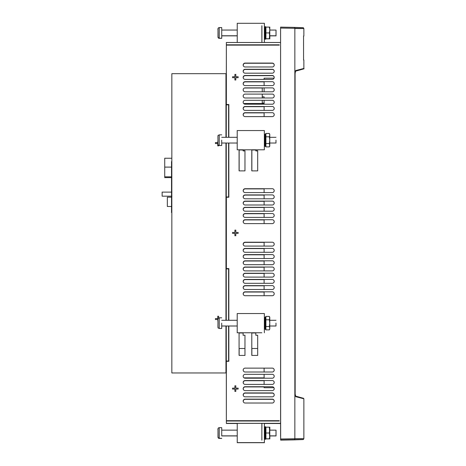 <?xml version="1.0" encoding="UTF-8"?>
<svg xmlns="http://www.w3.org/2000/svg" width="466" height="466" viewBox="0 0 466 466"><rect width="100%" height="100%" fill="white"/><g stroke="black" fill="none" stroke-linecap="round" stroke-linejoin="round"><path stroke-width="0.7" d="M243.304 191.316L243.304 191.316A1.94 1.94 159.9 0 1 245.128 188.713A1.94 1.94 -20.1 0 0 243.304 191.316A1.94 1.94 -20.1 0 0 245.128 192.592L272.26 192.592A1.94 1.94 -20.1 0 0 274.084 189.982A1.94 1.94 -20.1 0 0 272.26 188.713L245.128 188.713L272.26 188.713A1.94 1.94 159.9 0 1 274.084 189.982L274.084 189.982M280.497 42.482L226.36 42.482L226.36 44.806L279.239 44.806L279.239 45.12L226.36 45.12L226.36 104.512L228.841 104.512L228.841 137.319M228.841 143.027L228.841 197.24L226.36 197.24L226.36 268.573L228.841 268.573L228.841 320.299M228.841 326.008L228.841 361.307L226.36 361.307L226.36 420.693L279.239 420.693L279.239 421.008L226.36 421.008L226.36 423.332L280.497 423.332M238.149 233.373L238.149 232.441L235.819 232.441L235.819 230.117L234.893 230.117L234.893 232.441L232.563 232.441L232.563 233.373L234.893 233.373L234.893 235.697L235.819 235.697L235.819 233.373L238.149 233.373M238.149 389.063L238.149 388.131L235.819 388.131L235.819 385.807L234.893 385.807L234.893 388.131L232.563 388.131L232.563 389.063L234.893 389.063L234.893 391.388L235.819 391.388L235.819 389.063L238.149 389.063M237.217 149.79L239.075 149.79L239.075 170.882L244.97 170.882L244.97 150.722L243.106 150.722L243.106 149.79L251.791 149.79L251.791 170.882L257.686 170.882L257.686 150.722L255.822 150.722L255.822 149.79L264.356 149.79L237.217 149.79L237.211 130.556L264.35 130.556L264.356 137.319M264.356 143.027L264.356 149.79M261.84 332.765L237.211 332.765L239.075 332.771L239.075 355.412L244.97 355.412L244.97 335.252L243.106 335.252L243.106 332.771L251.791 332.771L251.791 355.412L257.686 355.412L257.686 335.252L255.822 335.252L255.822 332.771L261.84 332.771M237.211 332.765L237.211 313.536L264.35 313.536L264.356 320.299M264.356 326.008L264.356 332.771M245.128 66.982L272.26 66.982A1.951 1.951 -20.1 0 0 274.095 64.36A1.951 1.951 -20.1 0 0 272.26 63.073L245.128 63.073A1.951 1.951 -20.1 0 0 243.293 65.7A1.951 1.951 -20.1 0 0 245.128 66.982M245.128 73.185L272.26 73.185A1.951 1.951 -20.1 0 0 274.095 70.558A1.951 1.951 -20.1 0 0 272.26 69.277L245.128 69.277A1.951 1.951 -20.1 0 0 243.293 71.904A1.951 1.951 -20.1 0 0 245.128 73.185M245.128 79.389L272.26 79.389A1.951 1.951 -20.1 0 0 274.095 76.762A1.951 1.951 -20.1 0 0 272.26 75.48L245.128 75.48A1.951 1.951 -20.1 0 0 243.293 78.107A1.951 1.951 -20.1 0 0 245.128 79.389M245.128 85.593L272.26 85.593A1.951 1.951 -20.1 0 0 274.095 82.965A1.951 1.951 -20.1 0 0 272.26 81.684L245.128 81.684A1.951 1.951 -20.1 0 0 243.293 84.311A1.951 1.951 -20.1 0 0 245.128 85.593M245.128 91.796L272.26 91.796A1.951 1.951 -20.1 0 0 274.095 89.169A1.951 1.951 -20.1 0 0 272.26 87.888L245.128 87.888A1.951 1.951 -20.1 0 0 243.293 90.515A1.951 1.951 -20.1 0 0 245.128 91.796M245.128 98L272.26 98A1.951 1.951 -20.1 0 0 274.095 95.373A1.951 1.951 -20.1 0 0 272.26 94.091L245.128 94.091A1.951 1.951 -20.1 0 0 243.293 96.718A1.951 1.951 -20.1 0 0 245.128 98M245.128 104.198L272.26 104.198A1.951 1.951 -20.1 0 0 274.095 101.576A1.951 1.951 -20.1 0 0 272.26 100.295L245.128 100.295A1.951 1.951 -20.1 0 0 243.293 102.916A1.951 1.951 -20.1 0 0 245.128 104.198M245.128 110.401L272.26 110.401A1.951 1.951 -20.1 0 0 274.095 107.774A1.951 1.951 -20.1 0 0 272.26 106.493L245.128 106.493A1.951 1.951 -20.1 0 0 243.293 109.12A1.951 1.951 -20.1 0 0 245.128 110.401M245.128 116.605L272.26 116.605A1.951 1.951 -20.1 0 0 274.095 113.978A1.951 1.951 -20.1 0 0 272.26 112.696L245.128 112.696A1.951 1.951 -20.1 0 0 243.293 115.323A1.951 1.951 -20.1 0 0 245.128 116.605M245.128 403.02L272.26 403.02A1.94 1.94 -20.1 0 0 274.084 400.411A1.94 1.94 -20.1 0 0 272.26 399.141L245.128 399.141A1.94 1.94 -20.1 0 0 243.304 401.744A1.94 1.94 -20.1 0 0 245.128 403.02M245.128 396.816L272.26 396.816A1.94 1.94 -20.1 0 0 274.084 394.213A1.94 1.94 -20.1 0 0 272.26 392.937L245.128 392.937A1.94 1.94 -20.1 0 0 243.304 395.541A1.94 1.94 -20.1 0 0 245.128 396.816M245.128 390.613L272.26 390.613A1.94 1.94 -20.1 0 0 274.084 388.009A1.94 1.94 -20.1 0 0 272.26 386.733L245.128 386.733A1.94 1.94 -20.1 0 0 243.304 389.343A1.94 1.94 -20.1 0 0 245.128 390.613M245.128 384.409L272.26 384.409A1.94 1.94 -20.1 0 0 274.084 381.805A1.94 1.94 -20.1 0 0 272.26 380.536L245.128 380.536A1.94 1.94 -20.1 0 0 243.304 383.139A1.94 1.94 -20.1 0 0 245.128 384.409M245.128 378.206L272.26 378.206A1.94 1.94 -20.1 0 0 274.084 375.602A1.94 1.94 -20.1 0 0 272.26 374.332L245.128 374.332A1.94 1.94 -20.1 0 0 243.304 376.936A1.94 1.94 -20.1 0 0 245.128 378.206M245.128 372.002L272.26 372.002A1.94 1.94 -20.1 0 0 274.084 369.398A1.94 1.94 -20.1 0 0 272.26 368.128L245.128 368.128A1.94 1.94 -20.1 0 0 243.304 370.732A1.94 1.94 -20.1 0 0 245.128 372.002M243.304 294.442L243.304 294.436A1.94 1.94 159.9 0 1 245.128 291.832L272.26 291.832L245.128 291.832A1.94 1.94 -20.1 0 0 243.304 294.436A1.94 1.94 -20.1 0 0 245.128 295.712L272.26 295.712A1.94 1.94 -20.1 0 0 274.084 293.102A1.94 1.94 -20.1 0 0 272.26 291.832A1.94 1.94 159.9 0 1 274.084 293.108L274.084 293.102M243.304 288.238L243.304 288.238A1.94 1.94 159.9 0 1 245.128 285.629L272.26 285.629L245.128 285.629A1.94 1.94 -20.1 0 0 243.304 288.238A1.94 1.94 -20.1 0 0 245.128 289.508L272.26 289.508A1.94 1.94 -20.1 0 0 274.084 286.905A1.94 1.94 -20.1 0 0 272.26 285.629A1.94 1.94 159.9 0 1 274.084 286.905L274.084 286.905M243.304 282.035L243.304 282.035A1.94 1.94 159.9 0 1 245.128 279.431L272.26 279.431L245.128 279.425A1.94 1.94 -20.1 0 0 243.304 282.035A1.94 1.94 -20.1 0 0 245.128 283.305L272.26 283.305A1.94 1.94 -20.1 0 0 274.084 280.701A1.94 1.94 -20.1 0 0 272.26 279.425A1.94 1.94 159.9 0 1 274.084 280.701L274.084 280.701M243.304 275.831L243.304 275.831A1.94 1.94 159.9 0 1 245.128 273.227L272.26 273.227L245.128 273.227A1.94 1.94 -20.1 0 0 243.304 275.831A1.94 1.94 -20.1 0 0 245.128 277.101L272.26 277.101A1.94 1.94 -20.1 0 0 274.084 274.497A1.94 1.94 -20.1 0 0 272.26 273.227A1.94 1.94 159.9 0 1 274.084 274.497L274.084 274.497M243.304 269.628L243.304 269.628A1.94 1.94 159.9 0 1 245.128 267.024L272.26 267.024L245.128 267.024A1.94 1.94 -20.1 0 0 243.304 269.628A1.94 1.94 -20.1 0 0 245.128 270.897L272.26 270.897A1.94 1.94 -20.1 0 0 274.084 268.294A1.94 1.94 -20.1 0 0 272.26 267.024A1.94 1.94 159.9 0 1 274.084 268.294L274.084 268.294M243.304 263.424L243.304 263.424A1.94 1.94 159.9 0 1 245.128 260.82L272.26 260.82L245.128 260.82A1.94 1.94 -20.1 0 0 243.304 263.424A1.94 1.94 -20.1 0 0 245.128 264.694L272.26 264.694A1.94 1.94 -20.1 0 0 274.084 262.09A1.94 1.94 -20.1 0 0 272.26 260.82A1.94 1.94 159.9 0 1 274.084 262.09L274.084 262.09M243.304 257.22L243.304 257.22A1.94 1.94 159.9 0 1 245.128 254.617L272.26 254.617L245.128 254.617A1.94 1.94 -20.1 0 0 243.304 257.22A1.94 1.94 -20.1 0 0 245.128 258.496L272.26 258.496A1.94 1.94 -20.1 0 0 274.084 255.886A1.94 1.94 -20.1 0 0 272.26 254.617A1.94 1.94 159.9 0 1 274.084 255.886L274.084 255.886M243.304 251.017L243.304 251.023A1.94 1.94 159.9 0 1 245.128 248.413L272.26 248.413L245.128 248.413A1.94 1.94 -20.1 0 0 243.304 251.017A1.94 1.94 -20.1 0 0 245.128 252.292L272.26 252.292A1.94 1.94 -20.1 0 0 274.084 249.689A1.94 1.94 -20.1 0 0 272.26 248.413A1.94 1.94 159.9 0 1 274.084 249.689L274.084 249.689M243.304 244.819L243.304 244.819A1.94 1.94 159.9 0 1 245.128 242.215L272.26 242.215L245.128 242.209A1.94 1.94 -20.1 0 0 243.304 244.819A1.94 1.94 -20.1 0 0 245.128 246.089L272.26 246.089A1.94 1.94 -20.1 0 0 274.084 243.485A1.94 1.94 -20.1 0 0 272.26 242.209A1.94 1.94 159.9 0 1 274.084 243.485L274.084 243.485M243.304 197.52L243.304 197.52A1.94 1.94 159.9 0 1 245.128 194.916L272.26 194.916L245.128 194.916A1.94 1.94 -20.1 0 0 243.304 197.52A1.94 1.94 -20.1 0 0 245.128 198.79L272.26 198.79A1.94 1.94 -20.1 0 0 274.084 196.186A1.94 1.94 -20.1 0 0 272.26 194.916A1.94 1.94 159.9 0 1 274.084 196.186L274.084 196.186M243.304 203.724L243.304 203.724A1.94 1.94 159.9 0 1 245.128 201.12L272.26 201.12L245.128 201.12A1.94 1.94 -20.1 0 0 243.304 203.724A1.94 1.94 -20.1 0 0 245.128 204.993L272.26 204.993A1.94 1.94 -20.1 0 0 274.084 202.39A1.94 1.94 -20.1 0 0 272.26 201.12A1.94 1.94 159.9 0 1 274.084 202.39L274.084 202.39M243.304 209.927L243.304 209.927A1.94 1.94 159.9 0 1 245.128 207.323L272.26 207.323L245.128 207.323A1.94 1.94 -20.1 0 0 243.304 209.927A1.94 1.94 -20.1 0 0 245.128 211.197L272.26 211.197A1.94 1.94 -20.1 0 0 274.084 208.593A1.94 1.94 -20.1 0 0 272.26 207.323A1.94 1.94 159.9 0 1 274.084 208.593L274.084 208.593M243.304 216.131L243.304 216.131A1.94 1.94 159.9 0 1 245.128 213.527L272.26 213.527L245.128 213.521A1.94 1.94 -20.1 0 0 243.304 216.131A1.94 1.94 -20.1 0 0 245.128 217.401L272.26 217.401A1.94 1.94 -20.1 0 0 274.084 214.797A1.94 1.94 -20.1 0 0 272.26 213.521A1.94 1.94 159.9 0 1 274.084 214.797L274.084 214.797M243.304 222.329L243.304 222.334A1.94 1.94 159.9 0 1 245.128 219.725L272.26 219.725L245.128 219.725A1.94 1.94 -20.1 0 0 243.304 222.334A1.94 1.94 -20.1 0 0 245.128 223.604L272.26 223.604A1.94 1.94 -20.1 0 0 274.084 221A1.94 1.94 -20.1 0 0 272.26 219.725A1.94 1.94 159.9 0 1 274.084 221L274.084 221M238.149 77.682L238.149 76.75L235.819 76.75L235.819 74.426L234.893 74.426L234.893 76.75L232.563 76.75L232.563 77.682L234.893 77.682L234.893 80.012L235.819 80.012L235.819 77.682L238.149 77.682M226.389 423.413L228.882 423.437L226.36 423.332M226.406 423.46L228.899 423.489L226.4 423.437M237.293 423.501L226.418 423.489M280.497 423.518L264.403 423.472L274.258 423.489L264.403 423.489L264.403 430.141L264.373 423.466M235.866 423.448L237.345 423.448L235.866 423.448M234.934 423.448L232.61 423.448L234.934 423.448M235.848 423.402L237.427 423.402L235.848 423.402M234.916 423.402L232.592 423.402L234.916 423.402M238.208 423.349L235.883 423.349L238.208 423.349M235.883 423.349L234.951 423.344L235.883 423.344M234.951 423.349L232.627 423.349L234.951 423.344M239.442 423.349L231.02 423.349L239.442 423.349M264.368 423.378L274.224 423.39L264.373 423.396L274.224 423.396L264.373 423.396L274.224 423.396L264.373 423.396L274.224 423.402L264.373 423.402L274.224 423.402L264.373 423.402L264.373 442.613L237.235 442.607L264.368 442.607L264.368 423.378L261.857 423.378L261.857 440.154M255.84 423.367L237.544 423.378A0.309 0.309 -20.1 0 0 237.235 423.687L237.235 442.607M254.914 423.378L261.857 423.378M261.921 423.489L261.892 428.656L261.863 423.466M272.319 423.489L274.258 423.489L272.325 423.507M272.266 423.338L243.176 423.338L272.266 423.344M245.128 423.344L243.176 423.344L245.128 423.344M272.266 423.349L243.176 423.349L272.266 423.349M245.133 423.361L243.182 423.361L245.133 423.349M272.307 423.454L264.373 423.454L272.307 423.46M264.373 423.437L274.241 423.443L264.373 423.419M272.29 423.402L274.229 423.402L272.284 423.39M272.295 423.419L274.235 423.419L272.301 423.448M228.596 420.88L233.146 420.88L228.596 420.88M237.689 420.88L239.093 420.88L237.689 420.88M242.227 420.88L251.809 420.88L242.227 420.88M254.943 420.88L279.239 420.88L254.943 420.88M279.239 44.992L254.914 44.934M251.809 44.981L242.227 44.992M239.093 44.992L237.794 44.992M233.041 44.992L228.596 44.992M239.145 170.882L239.145 149.976L239.145 170.882M243.176 150.902L244.97 150.908L243.176 150.722M251.861 170.882L251.861 149.976L251.861 170.882M255.892 150.902L257.686 150.908L255.892 150.722M239.145 355.412L239.145 348.492L239.145 355.412M251.861 355.412L251.861 348.492L251.861 355.412M272.33 63.259A1.951 1.951 159.9 0 1 274.13 64.454A1.951 1.951 -20.1 0 0 272.33 63.259L245.192 63.259L272.33 63.259M243.328 65.793A1.951 1.951 159.9 0 1 245.192 63.259A1.951 1.951 -20.1 0 0 243.328 65.793M272.33 69.463A1.951 1.951 159.9 0 1 274.13 70.651A1.951 1.951 -20.1 0 0 272.33 69.463L245.192 69.463L272.33 69.463M243.328 71.997A1.951 1.951 159.9 0 1 245.192 69.463A1.951 1.951 -20.1 0 0 243.328 71.997M272.33 75.667A1.951 1.951 159.9 0 1 274.13 76.855A1.951 1.951 -20.1 0 0 272.33 75.667L245.192 75.667L272.33 75.667M243.328 78.201A1.951 1.951 159.9 0 1 245.192 75.667A1.951 1.951 -20.1 0 0 243.328 78.201M245.192 81.87L264.106 81.87L245.192 81.87A1.951 1.951 -20.1 0 0 243.328 84.398A1.951 1.951 159.9 0 1 245.192 81.87L245.192 81.87M245.192 106.679L264.106 106.679L245.192 106.679A1.951 1.951 -20.1 0 0 243.328 109.213A1.951 1.951 159.9 0 1 245.192 106.679L245.192 106.679M245.192 112.883L264.106 112.883L245.192 112.883A1.951 1.951 -20.1 0 0 243.328 115.417A1.951 1.951 159.9 0 1 245.192 112.883L245.192 112.883M272.33 399.327A1.94 1.94 159.9 0 1 274.113 400.504A1.94 1.94 -20.1 0 0 272.33 399.327L245.192 399.327L272.33 399.327M243.339 401.838A1.94 1.94 159.9 0 1 245.192 399.327A1.94 1.94 -20.1 0 0 243.339 401.838M272.33 393.123A1.94 1.94 159.9 0 1 274.113 394.306A1.94 1.94 -20.1 0 0 272.33 393.123L245.192 393.123L272.33 393.123M243.339 395.634A1.94 1.94 159.9 0 1 245.192 393.123A1.94 1.94 -20.1 0 0 243.339 395.634M273.886 387.7A1.94 1.94 159.9 0 1 274.113 388.102A1.94 1.94 -20.1 0 0 273.886 387.7M245.192 386.92L264.106 386.92L245.192 386.92A1.94 1.94 -20.1 0 0 243.339 389.43A1.94 1.94 159.9 0 1 245.192 386.92L245.192 386.92M245.192 380.716L264.106 380.716L245.192 380.716A1.94 1.94 -20.1 0 0 243.339 383.227A1.94 1.94 159.9 0 1 245.192 380.716L245.192 380.716M243.339 294.529A1.94 1.94 159.9 0 1 245.192 292.019L264.106 292.019L245.192 292.019A1.94 1.94 -20.1 0 0 243.339 294.529M243.339 288.326A1.94 1.94 159.9 0 1 245.192 285.815L264.106 285.815L245.192 285.815A1.94 1.94 -20.1 0 0 243.339 288.326M243.339 282.122A1.94 1.94 159.9 0 1 245.192 279.612L264.106 279.612L245.192 279.612A1.94 1.94 -20.1 0 0 243.339 282.122M243.339 275.924A1.94 1.94 159.9 0 1 245.192 273.408L264.106 273.408L245.192 273.408A1.94 1.94 -20.1 0 0 243.339 275.919M243.339 269.721A1.94 1.94 159.9 0 1 245.192 267.204L264.106 267.204L245.192 267.204A1.94 1.94 -20.1 0 0 243.339 269.721M264.106 261.001L245.192 261.001A1.94 1.94 -20.1 0 0 243.339 263.517A1.94 1.94 159.9 0 1 245.192 261.007L264.106 261.007M243.339 257.314A1.94 1.94 159.9 0 1 245.192 254.803L264.106 254.803L245.192 254.803A1.94 1.94 -20.1 0 0 243.339 257.314M243.339 251.11A1.94 1.94 159.9 0 1 245.192 248.599L264.106 248.599L245.192 248.599A1.94 1.94 -20.1 0 0 243.339 251.11M243.339 244.906A1.94 1.94 159.9 0 1 245.192 242.396L264.106 242.396L245.192 242.396A1.94 1.94 -20.1 0 0 243.339 244.906M243.339 191.41A1.94 1.94 159.9 0 1 245.192 188.899L264.106 188.899L245.192 188.899A1.94 1.94 -20.1 0 0 243.339 191.41M243.339 197.613A1.94 1.94 159.9 0 1 245.192 195.103L264.106 195.103L245.192 195.097A1.94 1.94 -20.1 0 0 243.339 197.613M243.339 203.817A1.94 1.94 159.9 0 1 245.192 201.3L264.106 201.3L245.192 201.3A1.94 1.94 -20.1 0 0 243.339 203.817M243.339 210.02A1.94 1.94 159.9 0 1 245.192 207.504L264.106 207.504L245.192 207.504A1.94 1.94 -20.1 0 0 243.339 210.015M243.339 216.218A1.94 1.94 159.9 0 1 245.192 213.708L264.106 213.708L245.192 213.708A1.94 1.94 -20.1 0 0 243.339 216.218M243.339 222.422A1.94 1.94 159.9 0 1 245.192 219.911L264.106 219.911L245.192 219.911A1.94 1.94 -20.1 0 0 243.339 222.422M280.584 436.392L280.584 30.849M294.914 438.949C306.873 438.675 306.849 438.611 294.85 438.762L294.85 28.292A0.932 0.926 -88.7 0 0 293.941 27.366L280.59 27.127L280.649 440.009M280.614 439.916L293.935 439.688A0.932 0.926 -90.7 0 0 294.85 438.762L280.584 438.989M293.935 439.688L280.683 440.114L294.005 439.875A0.932 0.926 88.7 0 0 294.011 439.875L303.325 439.543L303.867 438.698L303.867 398.762L303.599 398.337L295.386 396.048L295.724 396.496C306.558 399.455 306.581 399.513 295.788 396.677M280.584 28.053L294.85 28.292C306.849 28.566 306.873 28.624 294.914 28.478M295.788 70.739L295.444 71.193L295.788 70.739C306.581 67.786 306.558 67.727 295.724 70.564L295.025 73.564L295.025 393.49L295.724 396.496M295.089 73.564L295.403 71.216M295.153 395.314L295.083 73.447L295.415 71.001M295.252 395.704L295.089 393.863M303.564 59.968L303.552 36.039L303.564 59.968M295.025 393.49L295.013 393.793L295.025 393.49M295.013 73.261L295.025 73.564L295.013 73.261M295.724 70.564L295.025 73.471M295.089 73.75L295.025 73.459M274.072 78.171L264.106 78.171L264.106 79.389M264.106 91.796L264.106 87.888M264.106 85.593L264.106 81.684M262.247 94.091L262.247 96.858L264.106 96.858L264.106 98M264.106 116.605L264.106 112.696M264.106 110.401L264.106 106.498M264.106 104.198L264.106 100.295M264.106 295.712L264.106 291.832M264.106 289.508L264.106 285.629M264.106 283.305L264.106 279.431M264.106 277.101L264.106 273.227M264.106 270.897L264.106 267.024M264.106 264.694L264.106 260.82M264.106 258.496L264.106 254.617M264.106 252.292L264.106 248.413M264.106 246.089L264.106 242.215M264.106 223.604L264.106 219.725M264.106 217.401L264.106 213.527M264.106 211.197L264.106 207.323M264.106 204.993L264.106 201.12M264.106 198.79L264.106 194.916M264.106 192.592L264.106 188.713M273.938 387.7L264.106 387.7L264.106 386.739M264.106 384.409L264.106 380.536M264.106 378.206L264.106 374.332M264.106 372.002L264.106 368.128M243.642 103.516L264.106 103.516L264.106 103.091L262.247 103.091L262.247 100.295M262.247 88.01L244.446 88.01M226.266 137.319L226.36 42.977M226.36 422.895L226.266 326.008M226.266 320.299L226.266 143.027M228.596 137.319L228.596 104.512M228.596 143.027L228.596 196.961L226.266 196.961M228.596 320.299L228.596 268.573M228.596 326.008L228.596 361.022L226.266 361.022M228.596 420.699L228.596 421.008M226.36 44.806L228.596 44.864M228.596 44.94L228.899 44.963L228.596 44.963M237.503 45.12L237.753 44.823L232.324 44.823L233.221 45.12M237.689 45.12L238.458 44.981L237.742 44.975M233.052 44.975L232.377 44.981L233.146 45.12M233.017 44.876L232.342 44.876L233.192 45.12M237.567 45.12L238.417 44.876L237.707 44.876M254.914 44.922L274.241 44.922L254.914 44.87M251.809 44.87L243.211 44.87L251.809 44.922M272.284 44.87L274.224 44.87L272.295 44.905M245.145 44.87L243.211 44.87L245.157 44.899M245.168 44.928L251.809 44.934L245.168 44.928M272.307 44.934L274.247 44.934L272.307 44.928M272.272 44.835L243.176 44.829L272.272 44.841M245.128 44.818L243.176 44.818L245.128 44.823M272.325 44.986L254.943 44.986L272.319 44.963M251.809 44.986L245.192 44.986L251.809 44.986M245.192 44.986L243.252 44.986L245.192 44.981M242.198 44.94L245.023 44.952L242.227 44.957M254.914 44.847L251.809 45.12M242.198 44.864L239.093 45.12M261.921 25.758L261.921 42.482M261.863 37.263L261.857 25.752L261.921 37.263M237.252 42.324L237.252 42.324A0.309 0.309 159.9 0 0 237.38 42.482A0.309 0.309 159.9 0 1 237.252 42.324A0.309 0.309 -20.1 0 0 237.375 42.482A0.309 0.309 159.9 0 1 237.252 42.33L237.252 42.33A0.309 0.309 159.9 0 1 237.235 42.22L237.235 23.3L264.368 23.3L264.373 42.482L264.368 23.3M261.892 37.344L261.892 42.482L261.921 37.344M264.403 23.393L264.403 30.063L264.373 23.387M264.403 35.859L264.403 42.482L264.403 35.771L264.403 37.362L264.403 35.771L264.403 37.344L264.403 35.859L264.95 35.859M264.403 30.063L264.403 28.647L264.403 30.063M226.36 104.512L228.841 104.512M226.36 268.573L228.841 268.573M279.239 420.699L226.36 420.693M243.304 370.732L243.304 370.732A1.94 1.94 159.9 0 1 245.128 368.128L272.26 368.128A1.94 1.94 159.9 0 1 274.084 369.398L274.084 369.398M243.304 376.936L243.304 376.936A1.94 1.94 159.9 0 1 245.128 374.332L272.26 374.332A1.94 1.94 159.9 0 1 274.084 375.602L274.084 375.602M243.304 383.139L243.304 383.139A1.94 1.94 159.9 0 1 245.128 380.536L272.26 380.536A1.94 1.94 159.9 0 1 274.084 381.805L274.084 381.805M243.304 389.343L243.304 389.343A1.94 1.94 159.9 0 1 245.128 386.739L272.26 386.739A1.94 1.94 159.9 0 1 274.084 388.009L274.084 388.009M243.304 395.541L243.304 395.547A1.94 1.94 159.9 0 1 245.128 392.937L272.26 392.937A1.94 1.94 159.9 0 1 274.084 394.213L274.084 394.213M243.304 401.744L243.304 401.744A1.94 1.94 159.9 0 1 245.128 399.141L272.26 399.141A1.94 1.94 159.9 0 1 274.084 400.411L274.084 400.411M243.293 115.323L243.293 115.323A1.951 1.951 159.9 0 1 245.128 112.696L272.26 112.696A1.951 1.951 159.9 0 1 274.095 113.978L274.095 113.978M243.293 109.12L243.293 109.12A1.951 1.951 159.9 0 1 245.128 106.498L272.26 106.498A1.951 1.951 159.9 0 1 274.095 107.78L274.095 107.774M243.293 102.916L243.293 102.922A1.951 1.951 159.9 0 1 245.128 100.295L272.26 100.295A1.951 1.951 159.9 0 1 274.095 101.576L274.095 101.576M243.293 96.718L243.293 96.718A1.951 1.951 159.9 0 1 245.128 94.091L272.26 94.091A1.951 1.951 159.9 0 1 274.095 95.373L274.095 95.373M243.293 90.515L243.293 90.515A1.951 1.951 159.9 0 1 245.128 87.888L272.26 87.888A1.951 1.951 159.9 0 1 274.095 89.169L274.095 89.169M243.293 84.311L243.293 84.311A1.951 1.951 159.9 0 1 245.128 81.684L272.26 81.684A1.951 1.951 159.9 0 1 274.095 82.965L274.095 82.965M243.293 78.107L243.293 78.107A1.951 1.951 159.9 0 1 245.128 75.48L272.26 75.48A1.951 1.951 159.9 0 1 274.095 76.762L274.095 76.762M243.293 71.904L243.293 71.904A1.951 1.951 159.9 0 1 245.128 69.277L272.26 69.277A1.951 1.951 159.9 0 1 274.095 70.558L274.095 70.558M243.293 65.7L243.293 65.7A1.951 1.951 159.9 0 1 245.128 63.079L272.26 63.079A1.951 1.951 159.9 0 1 274.095 64.36L274.095 64.36M251.791 355.412L251.791 332.771L255.822 332.771M255.822 335.252L257.686 335.252M239.075 355.412L239.075 332.771L243.106 332.771M243.106 335.252L244.97 335.252M251.791 170.882L251.791 149.79L255.822 149.79M255.822 150.722L257.686 150.722M239.075 170.882L239.075 149.79L243.106 149.79M243.106 150.722L244.97 150.722M264.35 313.536L264.35 332.765M264.933 320.299L264.35 320.299L264.35 318.796L264.35 327.511L264.35 318.814L264.35 327.493L264.35 326.008L265.131 326.008M264.35 130.556L264.35 149.784M264.933 137.319L264.35 137.319L264.35 135.816L264.35 144.53L264.35 135.833L264.35 144.512L264.35 143.027L265.131 143.027M228.596 268.911L226.266 268.911M228.596 104.85L226.266 104.85M242.227 420.699L242.227 421.008L242.227 420.699M261.892 437.335L261.892 440.154L261.892 437.335M254.943 420.699L254.943 421.008L254.943 420.699M264.403 435.937L264.403 442.7L237.264 442.694L264.403 442.694L264.403 435.85L264.403 437.44L264.403 435.85L264.403 437.423L264.403 435.937L264.95 435.937M264.403 430.141L264.403 428.726L264.403 430.141M254.914 421.008L254.914 420.699L254.914 421.008M242.198 423.378L243.124 423.367M242.198 421.008L242.198 420.699L242.198 421.008M251.809 420.699L251.809 421.008M239.093 420.699L239.093 421.008M239.145 332.957L243.106 332.963L239.145 332.957M251.861 332.963L255.822 332.963L251.861 332.957M255.822 149.976L251.861 149.976M239.145 149.982L243.106 149.982M251.861 149.982L255.822 149.982M243.106 149.976L239.145 149.976M255.822 332.986L251.791 332.986M243.106 332.986L239.075 332.986M239.075 348.492L244.97 348.492M251.791 348.492L257.686 348.492M264.106 377.862L244.021 377.862M226.266 326.753L225.958 326.753M226.266 311.247L225.958 311.247M225.958 150.751L226.266 150.751M226.266 135.233L225.958 135.233M225.958 78.177L226.266 78.177M226.266 75.853L225.958 75.853M226.266 370.668L225.958 370.668M226.266 368.344L225.958 368.344M226.266 288.763L225.958 288.763M226.266 174.01L225.958 174.01M262.247 87.888L262.247 91.796M262.247 96.858L262.247 98M235.819 232.441L238.149 232.441M234.893 235.697L234.893 233.373M232.563 233.373L232.563 232.441L234.893 232.441L234.893 230.117L235.819 230.117M235.819 388.131L238.149 388.131M234.893 391.388L234.893 389.063M232.563 389.063L232.563 388.131L234.893 388.131L234.893 385.807L235.819 385.807M235.819 76.756L238.149 76.756M234.893 80.012L234.893 77.682M232.563 77.682L232.563 76.756L234.893 76.756L234.893 74.426L235.819 74.426M265.504 437.97L265.049 437.883M264.985 439.153L265.597 438.902L265.521 439.374L265.049 439.001M221.758 435.937L237.235 435.937M221.758 438.419L219.276 438.419L218.105 437.597A1.252 1.252 -20.1 0 0 219.276 438.419M265.882 429.442L265.882 428.132L265.882 429.442M265.882 436.549L265.882 438.034L265.952 436.636M265.952 438.896L269.412 438.896L265.952 438.815M269.412 427.264L269.831 427.27L269.831 430.141L269.831 427.27M269.802 436.741L269.831 438.896L269.412 438.896L269.831 438.896L269.831 435.85M269.435 438.815L269.831 438.896M269.831 435.937L276.035 435.937L276.035 430.229L276.035 435.937M269.831 430.141L269.802 429.419M264.985 426.932L265.521 426.792L264.985 426.932M264.95 432.996L265.014 431.143L265.562 431.132L265.486 432.996L264.95 432.996M265.608 431.149L264.95 431.376L265.544 431.12M265.713 428.388L265.562 429.716L265.014 429.792L265.014 431.143M265.014 429.792L264.956 426.844L265.486 426.705L265.562 427.374L265.014 427.479M265.562 427.374L265.562 428.12L265.014 428.196M264.956 427.165L265.02 428.225M264.956 429.448L264.956 430.141M264.956 436.677L264.956 437.801M265.014 438.716L264.95 435.174L265.014 434.801L265.562 434.848L265.562 433.31L264.95 433.019M265.486 439.287L265.014 438.914L265.562 439.019M265.014 436.735L265.562 436.788L265.014 436.735M265.014 433.328L265.014 434.801M221.729 435.85L221.729 427.66L221.729 435.85L237.235 435.85M221.729 438.331L219.247 438.331L218.071 437.51A1.252 1.252 -20.1 0 0 219.247 438.331L219.247 427.66C218.152 427.817 217.733 428.638 217.995 430.13L218.071 437.51A1.252 1.252 -20.1 0 1 217.995 437.079L217.995 428.912M265.486 432.996L265.562 433.31M265.562 426.973L264.956 426.844M265.562 431.132L265.562 429.716M265.853 429.442L265.847 437.947L265.923 429.442M265.562 434.848L265.486 438.989L264.95 438.856M264.95 438.145L265.486 438.273M265.014 437.766L265.562 437.865M264.95 435.174L265.486 435.244M269.802 435.85L269.797 438.809L265.923 438.815L265.923 427.182L269.797 427.182L269.802 430.141M269.377 438.815L265.923 438.809M269.797 438.809L269.377 432.996L269.797 427.182M269.377 438.809L269.797 435.902L269.377 427.182M265.923 432.996L269.377 432.996M276 430.141L269.797 430.141L269.797 435.85L276 435.85L276 430.141L276 435.85M265.486 429.297L264.95 429.396M265.486 427.007L264.95 427.147M264.373 429.85L264.373 437.335L264.373 429.85M265.142 317.905L264.997 317.521M264.933 318.22L264.997 319.693M264.933 326.008L264.933 326.532M264.933 328.175L264.933 328.914L265.469 329.037M265.544 328.88L265.469 329.456L264.933 329.095L265.544 328.88L265.696 327.907M265.125 327.907L264.997 328.775M264.997 326.614L265.544 326.689L265.469 328.256L264.933 328.151L265.026 325.285M264.997 323.13L265.544 323.148L265.544 325.315L264.933 325.082L264.933 317.398L265.469 317.27L265.544 318.476L264.997 318.569M265.544 318.476L265.544 319.606L264.933 319.775L265.649 319.717M265.83 318.202L265.83 328.105L265.83 318.202L265.469 316.857L264.997 317.247M221.705 323.154L221.705 328.489L221.705 323.154M265.83 328.105L265.544 329.165M265.544 319.606L265.544 321.598L264.997 321.639M265.544 323.148L265.544 321.598M265.597 325.285L265.544 326.689M264.933 329.095L265.469 329.235M264.933 327.004L265.469 327.109M264.933 323.445L265.469 323.474M265.469 321.214L264.933 321.272M265.469 318.062L264.933 318.191M265.9 326.509L269.36 326.509L269.779 328.186L269.779 323.154L269.779 328.192L269.36 329.87L265.905 329.87L265.9 326.509L265.905 316.437L269.36 316.437L269.779 317.34L269.779 323.154L269.36 319.793L265.9 319.793M269.36 326.509L269.779 323.154L269.779 318.115L269.36 316.437M269.36 319.793L269.779 317.34M275.983 323.154L275.983 326.008L275.983 323.154M265.142 134.924L264.997 134.552M264.933 135.239L264.997 136.713M264.933 143.027L264.933 143.551M264.933 145.194L264.933 145.928L265.544 145.899L265.696 144.926M265.469 146.056L264.997 145.806L264.933 146.108L265.469 146.47L265.544 146.184M265.83 145.124L265.83 135.222L265.83 145.124L265.469 146.47L264.933 146.108M265.125 144.926L264.997 145.794M264.997 143.633L265.544 143.709L265.469 145.275L264.933 145.165L265.026 142.305M264.997 140.149L265.544 140.167L265.544 142.334L264.933 142.101L264.933 134.412L265.469 134.29L265.544 135.495L264.997 135.589M265.544 135.495L265.544 136.625L264.933 136.794L265.649 136.736M265.83 135.222L265.469 133.87L264.997 134.266M221.705 140.173L221.705 145.508L221.705 140.173M265.544 136.625L265.544 138.618L264.997 138.658M265.544 140.167L265.544 138.618M265.597 142.305L265.544 143.709M265.544 145.899L265.469 146.254M264.933 144.023L265.469 144.128M264.933 140.464L265.469 140.487M265.469 138.233L264.933 138.291M265.469 135.082L264.933 135.204M265.9 143.528L269.36 143.528L269.779 145.986L269.779 140.173L269.779 145.211L269.36 146.889L265.905 146.889L265.905 133.457L269.36 133.457L269.779 135.14L269.36 133.457M269.36 143.528L269.779 140.173L269.36 136.812L265.9 136.812M269.36 136.812L269.779 135.134L269.779 140.173L269.779 134.359M275.983 140.173L275.983 143.027L275.983 140.173M265.504 37.892L265.049 37.804M264.985 39.074L265.597 38.824L265.521 39.295L265.049 38.923M221.758 35.859L237.235 35.859M221.758 38.34L219.276 38.34A1.252 1.252 159.9 0 1 218.088 37.472L219.276 38.34M265.882 36.47L265.882 37.956L265.952 36.558M265.882 29.364L265.882 28.053L265.882 29.364M265.882 28.053L265.521 26.737M264.985 26.853L265.521 26.713L264.985 26.853M265.952 38.818L269.412 38.818L265.952 38.736M269.435 38.736L269.831 38.818L269.412 38.818L269.831 38.818L269.831 35.771M269.802 36.668L269.831 38.818M269.831 30.063L269.802 29.341M269.412 27.185L269.831 27.191M269.831 35.859L276.035 35.859L276.035 30.15L276.035 35.859M265.562 37.787L265.486 38.911L264.956 39.068L265.014 37.694L265.562 37.787L265.667 37.385L265.562 36.709L264.95 36.558L264.95 35.096L265.014 34.723L265.562 34.775L265.736 34.035L265.562 33.237L265.014 33.249L264.95 31.298L265.608 31.071M265.014 38.637L265.492 38.928M264.956 36.598L264.956 37.723M265.486 39.208L265.014 38.835L265.562 38.94M265.562 34.775L265.014 37.694M265.014 33.249L265.014 34.723M265.562 29.638L265.014 29.713L264.95 28.117L265.562 28.042L265.62 27.506L265.719 30.267L265.486 31.274L264.95 31.298L265.544 31.041M265.014 29.713L265.014 31.065M265.014 28.117L264.956 26.766L265.486 26.626L265.562 27.296L265.014 27.401M264.956 27.086L265.02 28.146M264.956 29.37L264.956 30.063M221.729 30.063L221.729 38.253L221.729 27.581L221.729 30.063L237.235 30.063M221.729 27.581L219.247 27.581L219.247 38.253A1.252 1.252 159.9 0 1 217.995 37L217.995 28.834M265.562 31.053L265.562 33.237M265.847 32.917L265.847 37.868L265.847 32.917M265.847 27.966L265.486 26.626L264.956 26.766M265.486 29.224L264.95 29.317M265.486 26.929L264.95 27.069M264.95 32.917L265.486 32.917L264.95 32.94M264.95 35.096L265.486 35.166M264.95 38.066L265.486 38.195M265.923 38.73L269.377 38.73L265.923 38.736L265.923 27.104L269.797 27.104L269.802 30.063M269.377 32.917L269.797 30.01L269.377 38.73L269.797 38.73L269.377 38.73L269.797 38.73L269.377 32.917L265.923 32.917M269.797 27.104L269.797 30.01L269.377 27.104M269.802 35.771L269.797 38.73M276 35.771L269.797 35.771L269.797 30.063L276 30.063L276 35.771L276 30.063M264.373 36.068L264.373 28.577L264.373 36.068M225.958 137.319L225.958 73.68L171.838 73.68L171.838 372.963L225.958 372.963L225.958 326.008M225.958 320.299L225.958 143.027M218.671 317.952L218.671 316.268L217.739 316.268L217.739 318.598L215.414 318.598L215.414 319.525L217.739 319.525L217.977 321.855M217.977 140.266L217.739 142.59L215.414 142.59L215.414 143.522L217.739 143.522L217.739 145.852L218.671 145.852L218.671 145.375M171.838 161.615L171.529 161.615L171.529 163.17L171.838 163.17M171.529 163.17L171.529 212.543L171.838 212.543M171.902 196.18L162.133 196.18L162.133 192.12L171.902 192.12M171.529 197.188L167.341 197.188L167.341 206.496L171.529 206.496M171.838 158.242L164.725 158.242L164.725 177.604L171.529 177.604M171.529 176.835L164.725 176.835M171.529 167.108L164.725 167.108M303.867 36.051L303.867 28.543L303.302 27.686L293.941 27.366A0.932 0.926 -88.7 0 0 293.935 27.366L280.573 27.127M295.298 71.228L295.444 71.193C309.162 67.448 301.817 69.347 303.867 68.479L303.867 59.957M221.705 317.818L219.23 317.818L219.224 323.154L219.23 328.489L221.705 328.489M219.23 328.489C218.018 327.254 217.849 330.079 217.977 323.154C217.977 317.888 217.977 317.888 217.977 323.154C217.977 328.419 217.977 328.419 217.977 323.154C217.849 316.233 218.018 319.053 219.23 317.818M217.977 326.258L217.977 327.033M221.705 134.837L219.23 134.837L219.224 140.173L219.23 145.508L221.705 145.508M219.23 145.508C218.018 144.274 217.849 147.099 217.977 140.173C217.977 134.907 217.977 134.907 217.977 140.173C217.977 145.439 217.977 145.439 217.977 140.173C217.849 133.253 218.018 136.072 219.23 134.837M217.977 143.272L217.977 144.052M221.729 38.253L219.247 38.253L218.071 37.431L217.995 30.051C217.733 28.56 218.152 27.739 219.247 27.581M171.529 210.993L171.838 210.993M295.089 393.77L295.496 396.251M295.025 393.584L295.386 396.048M295.089 73.657L295.496 71.17M237.794 421.008L237.538 420.699M233.041 421.008L233.297 420.699M265.591 427.037L265.882 428.132M265.882 438.034L265.579 439.153M264.985 439.234L265.521 439.374M264.373 435.85L264.95 435.85M221.729 430.141L237.235 430.141M264.373 430.141L265.113 430.141M221.729 427.66L219.247 427.66M265.556 426.949L265.847 428.044M265.847 437.947L265.55 439.065M265.492 439.007L264.956 438.873M265.521 436.834L264.985 436.764M264.968 428.126L265.504 428.021M221.705 326.008L237.211 326.008M221.705 320.299L237.211 320.299M265.48 328.314L264.944 328.21M264.968 319.635L265.504 319.571M264.938 317.375L265.474 317.247M264.938 328.932L265.474 329.06M264.968 326.672L265.504 326.736M269.36 329.864L269.779 328.967M275.983 326.008L269.779 326.008M275.983 320.299L269.779 320.299M221.705 143.027L237.211 143.027M221.705 137.319L237.211 137.319M265.48 145.334L264.944 145.229M264.968 136.655L265.504 136.59M264.938 134.394L265.474 134.266M264.933 146.33L265.469 146.47M264.938 145.951L265.474 146.079M264.968 143.691L265.504 143.755M269.36 146.883L269.779 145.986M275.983 143.027L269.779 143.027M275.983 137.319L269.779 137.319M265.579 39.074L265.882 37.956M264.985 39.156L265.521 39.295M264.373 30.063L265.113 30.063M221.729 35.771L237.235 35.771M264.373 35.771L264.95 35.771M265.55 38.993L265.847 37.868M264.968 28.047L265.504 27.943M265.521 36.756L264.985 36.686"/></g></svg>
